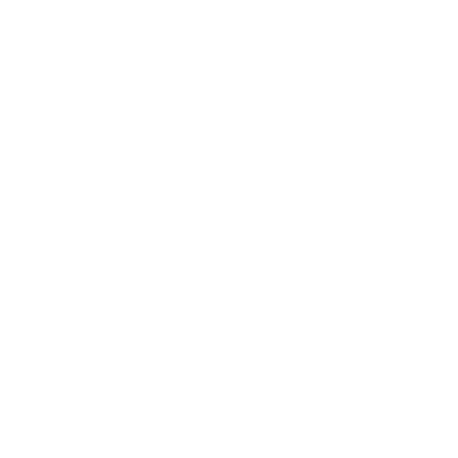 <?xml version="1.0" encoding="UTF-8"?>
<svg xmlns="http://www.w3.org/2000/svg" width="458" height="458" viewBox="0 0 458 458"><rect width="100%" height="100%" fill="white"/><g stroke="black" fill="none" stroke-linecap="round" stroke-linejoin="round"><path stroke-width="0.69" d="M233.946 22.9L233.946 435.1L224.054 435.1L224.054 22.9L233.946 22.9L224.054 22.9"/></g></svg>
